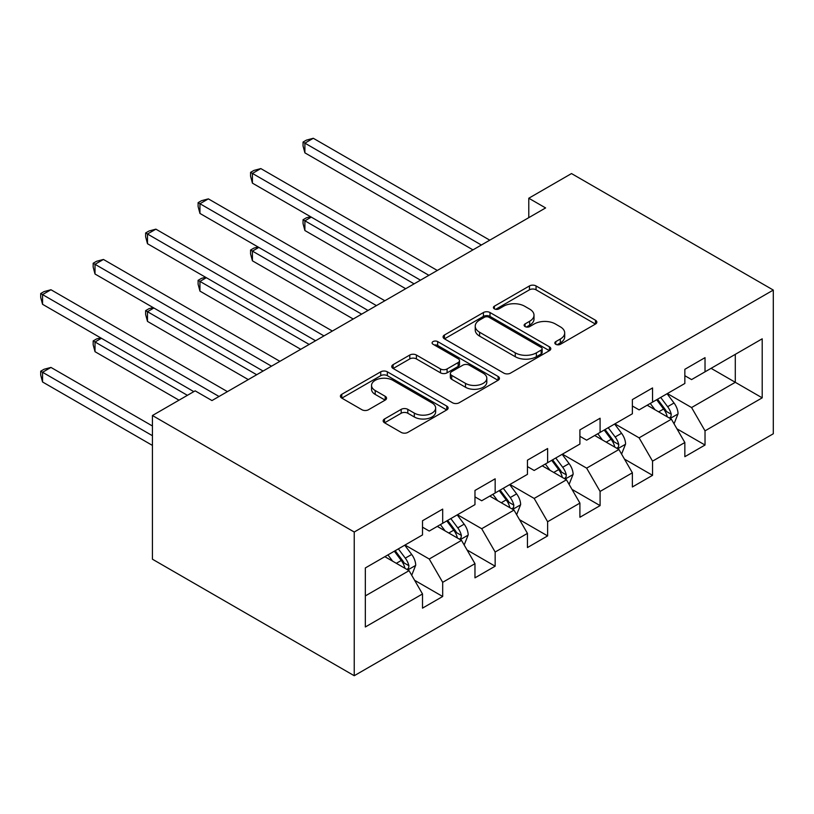 <?xml version="1.0" encoding="UTF-8"?>
<svg xmlns="http://www.w3.org/2000/svg" width="814" height="814" viewBox="0 0 814 814"><rect width="100%" height="100%" fill="white"/><g stroke="black" fill="none" stroke-linecap="round" stroke-linejoin="round"><path stroke-width="1.22" d="M555.789 344.302A3.266 1.882 0 0 0 560.408 344.302L595.482 324.053A4.67 2.696 0 0 0 596.855 322.151A4.67 2.696 0 0 0 595.482 320.238L536.06 285.938A4.67 2.696 0 0 0 529.456 285.938L494.383 306.186A3.266 1.882 0 0 0 493.426 307.519A3.266 1.882 0 0 0 494.383 308.852A3.266 1.882 0 0 0 499.002 308.852L503.54 306.237A14.937 8.628 0 0 1 524.674 306.237L529.629 309.096A14.937 8.628 0 0 1 534.004 315.191A14.937 8.628 0 0 1 529.629 321.286L525.081 323.911A3.266 1.882 0 0 0 524.124 325.244A3.266 1.882 0 0 0 525.081 326.577A3.266 1.882 0 0 0 529.711 326.577L534.249 323.962A14.937 8.628 0 0 1 555.372 323.962L560.327 326.821A14.937 8.628 0 0 1 564.702 332.916A14.937 8.628 0 0 1 560.327 339.021L555.789 341.636A3.266 1.882 0 0 0 554.833 342.969A3.266 1.882 0 0 0 555.789 344.302L555.789 341.636M384.534 418.976A4.67 2.696 0 0 0 383.16 420.879A4.67 2.696 0 0 0 384.534 422.781L401.2 432.407A4.67 2.696 0 0 0 407.804 432.407L446.764 409.92A4.67 2.696 0 0 0 448.127 408.018A4.67 2.696 0 0 0 446.764 406.105L387.342 371.805A4.67 2.696 0 0 0 380.738 371.805L341.778 394.291A4.67 2.696 0 0 0 340.415 396.194A4.67 2.696 0 0 0 341.778 398.107L361.915 409.727A4.67 2.696 0 0 0 368.518 409.727L385.195 400.101A4.67 2.696 0 0 0 386.558 398.199A4.67 2.696 0 0 0 385.195 396.296L375.203 390.527A12.485 7.214 0 0 1 371.55 385.429A12.485 7.214 0 0 1 379.253 378.764A12.485 7.214 0 0 1 392.867 380.331L431.99 402.92A12.485 7.214 0 0 1 435.643 408.018A12.485 7.214 0 0 1 427.94 414.672A12.485 7.214 0 0 1 414.326 413.115L407.804 409.35A4.67 2.696 0 0 0 401.2 409.35L384.534 418.976L384.534 422.781M773.3 290.069L571.499 173.565L528.785 198.229L545.604 207.936L211.966 400.559L195.146 390.852L152.432 415.516L354.232 532.02L773.3 290.069L773.3 433.77L354.232 675.722L354.232 532.02M503.876 373.138A4.67 2.696 0 0 0 510.48 373.138L549.43 350.641A4.67 2.696 0 0 0 550.803 348.738A4.67 2.696 0 0 0 549.43 346.835L490.008 312.525A4.67 2.696 0 0 0 483.404 312.525L444.454 335.012A4.67 2.696 0 0 0 443.081 336.925A4.67 2.696 0 0 0 444.454 338.828L503.876 373.138M434.371 345.014A3.266 1.882 0 0 1 437.678 345.472L437.678 341.585L498.097 376.465A4.67 2.696 0 0 1 499.46 378.378A4.67 2.696 0 0 1 498.097 380.28L459.137 402.777A4.67 2.696 0 0 1 452.533 402.777L393.111 368.467L393.111 364.652A4.67 2.696 0 0 0 391.748 366.554A4.67 2.696 0 0 0 393.111 368.467M393.111 364.652L409.788 355.026A4.67 2.696 0 0 1 416.392 355.026L440.486 368.946A4.67 2.696 0 0 0 447.089 368.946L458.15 362.556A4.67 2.696 0 0 0 459.513 360.653A4.67 2.696 0 0 0 458.15 358.74L433.058 344.261A3.266 1.882 0 0 1 432.102 342.928A3.266 1.882 0 0 1 434.116 341.178A3.266 1.882 0 0 1 437.678 341.585M414.601 580.28L442.684 596.489L442.684 582.315L474.969 563.675L474.969 577.848L495.156 566.198L495.156 552.024L527.441 533.384L527.441 547.557L547.619 535.907L547.619 521.733L579.904 503.093L579.904 517.266L600.091 505.616L600.091 491.442L632.376 472.802L632.376 486.976L652.553 475.325L652.553 461.151L684.849 442.511L684.849 456.685L705.026 445.034L705.026 430.85L762.199 397.843L762.199 338.817L735.296 354.344L735.296 382.305L762.199 397.843M442.684 596.489L422.507 608.139L422.507 593.966L365.333 626.973L365.333 567.948L422.507 534.93L422.507 520.757L442.684 509.106L442.684 523.28L474.969 504.639L474.969 490.466L495.156 478.815L495.156 492.989L527.441 474.348L527.441 460.175L547.619 448.524L547.619 462.698L579.904 444.057L579.904 429.884L600.091 418.233L600.091 432.407L632.376 413.766L632.376 399.593L652.553 387.942L652.553 402.116L684.849 383.475L684.849 369.302L705.026 357.651L705.026 371.825L762.199 338.817M437.301 526.393L461.518 540.374L429.232 559.014L405.016 545.034M422.507 527.167L429.232 531.054L442.684 523.28M429.232 559.014L442.684 582.315M461.518 540.374L474.969 563.675M489.774 496.102L513.99 510.083L481.695 528.724L457.478 514.743M474.969 496.876L481.695 500.763L495.156 492.989M481.695 528.724L495.156 552.024M513.99 510.083L527.441 533.384M542.236 465.812L566.452 479.792L534.167 498.433L509.951 484.452M527.441 466.585L534.167 470.472L547.619 462.698M534.167 498.433L547.619 521.733M566.452 479.792L579.904 503.093M594.708 435.51L618.925 449.501L586.64 468.142L562.423 454.161M579.904 436.294L586.64 440.171L600.091 432.407M586.64 468.142L600.091 491.442M618.925 449.501L632.376 472.802M647.171 405.219L671.387 419.2L639.102 437.84L614.885 423.86M632.376 406.003L639.102 409.88L652.553 402.116M639.102 437.84L652.553 461.151M671.387 419.2L684.849 442.511M711.08 368.325L735.296 382.305L691.574 407.549L667.358 393.569M684.849 375.712L691.574 379.589L705.026 371.825M691.574 407.549L705.026 430.85M152.432 415.516L152.432 559.208L354.232 675.722M528.785 198.229L528.785 217.643M365.333 595.909L409.055 570.665L384.839 556.684M409.055 570.665L422.507 593.966M676.943 428.815L705.026 445.034M624.47 459.106L652.553 475.325M572.008 489.397L600.091 505.616M519.536 519.688L547.619 535.907M467.073 549.989L495.156 566.198M557.091 344.77L560.327 342.898A14.937 8.628 0 0 0 564.702 336.803L564.702 332.916M534.004 315.191L534.004 319.078A14.937 8.628 0 0 1 529.629 325.173L526.393 327.045M595.421 324.094L536.06 289.815A4.67 2.696 0 0 0 529.456 289.815L495.685 309.32M549.369 350.681L490.008 316.402A4.67 2.696 0 0 0 483.404 316.402L444.515 338.858M541.178 350.071A3.266 1.882 0 0 0 542.134 348.738A3.266 1.882 0 0 0 541.178 347.405L489.021 317.287A3.266 1.882 0 0 0 484.391 317.287L479.609 320.055A14.937 8.628 0 0 0 475.234 326.149A14.937 8.628 0 0 0 479.609 332.254L515.262 352.838A14.937 8.628 0 0 0 536.395 352.838L541.178 350.071L541.178 353.958A3.266 1.882 0 0 0 542.134 352.625L542.134 348.738M475.234 326.149L475.234 330.036A14.937 8.628 0 0 0 479.609 336.131L479.609 332.254M541.178 353.958L536.395 356.715A14.937 8.628 0 0 1 515.262 356.715L479.609 336.131M393.172 368.498L409.788 358.913L409.788 355.026M459.513 360.653L459.513 364.53A4.67 2.696 0 0 1 458.15 366.442L447.089 372.822A4.67 2.696 0 0 1 440.486 372.822L416.392 358.913A4.67 2.696 0 0 0 409.788 358.913M437.678 345.472L498.036 380.321M465.496 383.384A12.485 7.214 0 0 0 479.11 384.941A12.485 7.214 0 0 0 486.813 378.276A12.485 7.214 0 0 0 483.16 373.178L469.373 365.221A4.67 2.696 0 0 0 462.769 365.221L451.709 371.611A4.67 2.696 0 0 0 450.346 373.514A4.67 2.696 0 0 0 451.709 375.417L465.496 383.384L465.496 387.261A12.485 7.214 0 0 0 479.11 388.827A12.485 7.214 0 0 0 486.813 382.163L486.813 378.276M450.346 373.514L450.346 377.401A4.67 2.696 0 0 0 451.709 379.304L451.709 375.417M465.496 387.261L451.709 379.304M435.643 408.018L435.643 411.894A12.485 7.214 0 0 1 427.94 418.559A12.485 7.214 0 0 1 414.326 416.992L407.804 413.227A4.67 2.696 0 0 0 401.2 413.227L384.595 422.822M371.55 385.429L371.55 389.316A12.485 7.214 0 0 0 375.203 394.414L375.203 390.527M385.134 400.142L375.203 394.414M446.703 409.961L387.342 375.681A4.67 2.696 0 0 0 380.738 375.681L341.839 398.138M674.053 423.809L678.052 413.726A12.607 7.275 -120 0 0 674.023 402.991L667.083 393.732M654.985 409.727L650.264 403.439M311.284 217.124L304.894 220.808L304.894 230.525L405.687 288.716M669.444 418.081L670.97 416.463L671.245 414.265A12.607 7.275 -120 0 0 667.633 406.685L660.693 397.415M657.539 399.236L665.241 409.523A6.42 3.704 60 0 1 666.401 411.467L671.245 414.265M656.654 399.745L663.603 409.015A12.607 7.275 60 0 1 667.205 416.595M304.894 230.525L303.042 223.626L303.042 219.739L414.092 283.862M303.042 219.739L306.4 217.806L310.541 216.697M481.359 245.024L304.894 143.142L313.298 138.278L489.774 240.171M472.954 249.878L304.894 152.849L304.894 143.142L303.042 142.074L306.4 140.13L313.298 138.278M304.894 152.849L303.042 145.95L303.042 142.074M621.581 454.1L625.579 444.017A12.607 7.275 -120 0 0 621.56 433.282L614.621 424.023M602.513 440.028L597.802 433.73M258.811 247.415L252.421 251.099L252.421 260.816L353.215 319.007M616.971 448.372L618.498 446.754L618.772 444.556A12.607 7.275 -120 0 0 615.17 436.976L608.231 427.706M605.067 429.527L612.769 439.814A6.42 3.704 60 0 1 613.939 441.768L618.772 444.556M604.192 430.036L611.131 439.306A12.607 7.275 60 0 1 614.743 446.886M252.421 260.816L250.57 253.917L250.57 250.03L361.63 314.153M250.57 250.03L253.937 248.097L258.069 246.988M569.108 484.391L573.117 474.308A12.607 7.275 -120 0 0 569.088 463.583L562.148 454.314M550.05 470.319L545.329 464.021M206.349 277.706L199.949 281.4L199.949 291.107L300.753 349.298M564.509 478.663L566.035 477.045L566.31 474.847A12.607 7.275 -120 0 0 562.698 467.267L555.759 457.997M552.604 459.829L560.307 470.105A6.42 3.704 60 0 1 561.467 472.059L566.31 474.847M551.719 460.327L558.669 469.597A12.607 7.275 60 0 1 562.271 477.177M199.949 291.107L198.107 284.208L198.107 280.331L309.157 344.444M198.107 280.331L201.465 278.388L205.606 277.279M428.897 275.315L252.421 173.433L260.826 168.579L437.301 270.462M420.482 280.169L252.421 183.14L252.421 173.433L250.57 172.365L253.937 170.421L260.826 168.579M252.421 183.14L250.57 176.241L250.57 172.365M376.424 305.606L199.949 203.724L208.364 198.87L384.839 300.753M368.02 310.46L199.949 213.431L199.949 203.724L198.107 202.655L201.465 200.712L208.364 198.87M199.949 213.431L198.107 206.542L198.107 202.655M516.646 514.682L520.645 504.609A12.607 7.275 -120 0 0 516.625 493.874L509.686 484.605M497.578 500.61L492.867 494.312M153.877 307.997L147.487 311.691L147.487 321.398L248.28 379.589M512.037 508.954L513.563 507.336L513.838 505.138A12.607 7.275 -120 0 0 510.236 497.558L503.286 488.298M500.132 490.12L507.834 500.396A6.42 3.704 60 0 1 509.004 502.35L513.838 505.138M499.257 490.628L506.196 499.888A12.607 7.275 60 0 1 509.808 507.468M147.487 321.398L145.635 314.499L145.635 310.622L256.695 374.735M145.635 310.622L149.003 308.679L153.134 307.57M464.173 544.973L468.182 534.9A12.607 7.275 -120 0 0 464.153 524.165L457.214 514.896M445.116 530.901L440.394 524.603M101.404 338.288L95.014 341.982L95.014 351.689L178.999 400.173M459.564 539.244L461.1 537.637L461.375 535.429A12.607 7.275 -120 0 0 457.763 527.848L450.824 518.589M447.669 520.411L455.362 530.687A6.42 3.704 60 0 1 456.532 532.641L461.375 535.429M446.784 520.919L453.734 530.179A12.607 7.275 60 0 1 457.336 537.759M95.014 351.689L93.172 344.79L93.172 340.913L187.403 395.319M93.172 340.913L96.53 338.97L100.671 337.861M411.711 575.264L415.71 565.191A12.607 7.275 -120 0 0 411.691 554.456L404.741 545.187M392.643 561.192L387.932 554.894M152.432 425.997L50.956 367.419L42.552 372.273L42.552 381.98L152.432 445.421M407.102 569.535L408.628 567.928L408.903 565.73A12.607 7.275 -120 0 0 405.301 558.139L398.351 548.88M395.197 550.702L402.899 560.978A6.42 3.704 60 0 1 404.07 562.932L408.903 565.73M394.322 551.21L401.261 560.47A12.607 7.275 60 0 1 404.873 568.06M42.552 381.98L40.7 375.091L40.7 371.204L152.432 435.714M40.7 371.204L44.068 369.261L50.956 367.419M323.962 335.897L147.487 234.015L155.891 229.161L332.366 331.044M315.547 340.751L147.487 243.722L147.487 234.015L145.635 232.946L149.003 231.003L155.891 229.161M147.487 243.722L145.635 236.833L145.635 232.946M271.489 366.188L95.014 264.306L103.429 259.452L279.904 361.335M263.085 371.042L95.014 274.013L95.014 264.306L93.172 263.237L96.53 261.294L103.429 259.452M95.014 274.013L93.172 267.124L93.172 263.237M219.027 396.479L42.552 294.597L50.956 289.743L227.432 391.626M193.803 391.626L42.552 304.304L42.552 294.597L40.7 293.528L44.068 291.585L50.956 289.743M42.552 304.304L40.7 297.415L40.7 293.528M560.327 342.898L560.327 339.021M525.081 326.577L525.081 323.911M529.629 325.173L529.629 321.286M494.383 308.852L494.383 306.186M529.456 289.815L529.456 285.938M536.06 289.815L536.06 285.938M595.482 324.053L595.482 320.238M444.454 338.828L444.454 335.012M483.404 316.402L483.404 312.525M490.008 316.402L490.008 312.525M549.43 350.641L549.43 346.835M515.262 356.715L515.262 352.838M536.395 356.715L536.395 352.838M416.392 358.913L416.392 355.026M440.486 372.822L440.486 368.946M447.089 372.822L447.089 368.946M458.15 366.442L458.15 362.556M498.097 380.28L498.097 376.465M401.2 413.227L401.2 409.35M407.804 413.227L407.804 409.35M414.326 416.992L414.326 413.115M385.195 400.101L385.195 396.296M341.778 398.107L341.778 394.291M380.738 375.681L380.738 371.805M387.342 375.681L387.342 371.805M446.764 409.92L446.764 406.105M670.146 418.488L677.97 413.97M667.633 406.685L674.023 402.991M658.668 411.864L663.603 409.015M617.684 448.779L625.498 444.261M615.17 436.976L621.56 433.282M606.206 442.155L611.131 439.306M565.211 479.07L573.036 474.552M562.698 467.267L569.088 463.583M553.734 472.446L558.669 469.597M512.739 509.361L520.563 504.843M510.236 497.558L516.625 493.874M501.271 502.737L506.196 499.888M460.276 539.651L468.091 535.144M457.763 527.848L464.153 524.165M448.799 533.028L453.734 530.179M407.804 569.942L415.628 565.435M405.301 558.139L411.691 554.456M396.326 563.319L401.261 560.47"/></g></svg>
